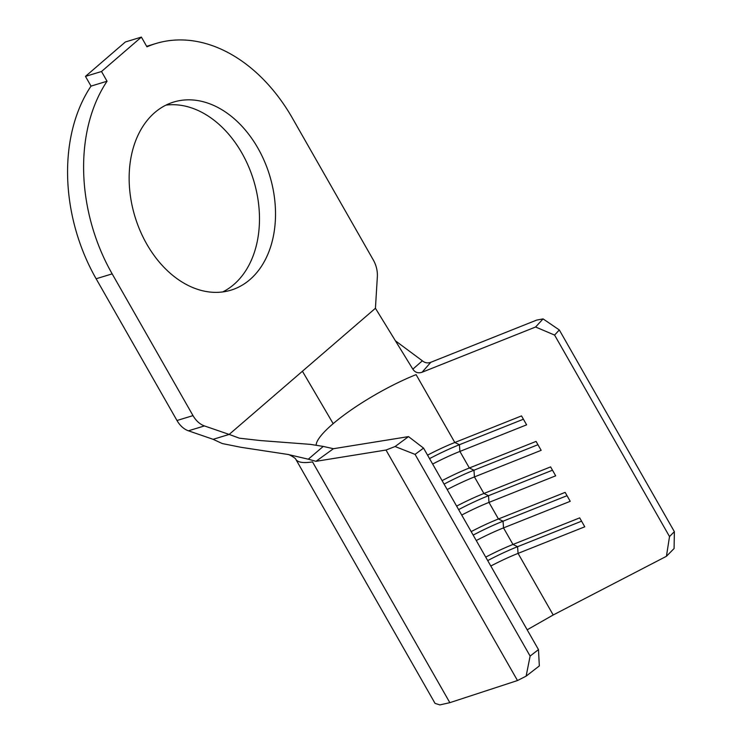 <?xml version="1.0" encoding="UTF-8"?>
<svg xmlns="http://www.w3.org/2000/svg" width="742" height="742" viewBox="0 0 742 742"><rect width="100%" height="100%" fill="white"/><g stroke="black" fill="none" stroke-linecap="round" stroke-linejoin="round"><path stroke-width="1.11" d="M146.74 244.044A98.324 70.425 73.1 0 0 230.929 290.168A98.324 70.425 73.1 0 0 257.919 148.15A98.324 70.425 73.1 0 0 173.73 102.034A98.324 70.425 73.1 0 0 146.74 244.044M222.711 291.94A98.324 70.425 73.1 0 0 241.883 153.028A98.324 70.425 73.1 0 0 165.92 105.132M308.292 459.196L315.971 461.32L386.007 450.032L395.096 446.526L408.508 436.611L333.418 448.715L323.252 446.415L308.292 459.196L287.813 454.429L241.131 447.324L222.266 443.549L213.121 439.31L188.412 430.805A22.52 16.129 -106.9 0 1 176.976 420.501L193.013 415.622A22.52 16.129 73.1 0 0 204.449 425.927L229.157 434.432L213.121 439.31M333.418 448.715L315.971 461.32M422.365 360.807L412.84 369.154C415.028 372.503 418.117 373.532 422.087 372.243L535.585 327.009L543.07 318.893L536.652 320.099L430.796 362.291C427.726 363.432 424.916 362.94 422.365 360.807L395.328 340.745M430.796 362.291L422.087 372.243M449.847 702.665L312.503 461.886A102.823 21.676 -29.7 0 1 295.77 459.205L435.053 703.388L439.885 704.9L449.847 702.665L517.489 680.544L526.124 676.148L530.122 656.076L538.479 649.602L539.332 665.917L526.124 676.148M527.172 629.8L553.198 614.988L666.427 556.296L669.525 536.577L674.367 531.662L674.088 548.533L666.427 556.296M543.07 318.893L559.31 329.949L554.589 335.078L669.525 536.577M554.589 335.078L535.585 327.009M427.55 455.143A78.81 16.612 150.3 0 1 454.809 442.501L521.524 415.91L526.616 424.832L459.901 451.424L469.352 467.989L536.067 441.407L541.15 450.329L474.444 476.911L483.895 493.476L550.601 466.894L555.693 475.817L488.978 502.399L498.429 518.973L565.144 492.382L570.236 501.304L503.521 527.896L512.972 544.461L579.688 517.879L584.77 526.801L518.064 553.384L553.198 614.988M442.093 480.631A78.81 16.612 150.3 0 1 469.352 467.989L473.962 470.205L537.95 444.708M432.642 464.065A78.81 16.612 150.3 0 1 459.901 451.424L459.428 444.718L523.407 419.221M456.636 506.127A78.81 16.612 150.3 0 1 483.895 493.476L488.505 495.702L552.493 470.196M447.185 489.553A78.81 16.612 150.3 0 1 474.444 476.911L473.962 470.205A84.059 17.725 150.3 0 0 444.078 484.118M490.805 566.025A78.81 16.612 150.3 0 1 518.064 553.384L517.582 546.687L581.57 521.181M476.262 540.538A78.81 16.612 150.3 0 1 503.521 527.896L503.048 521.19L567.027 495.693M485.713 557.112A78.81 16.612 150.3 0 1 512.972 544.461L517.582 546.687A84.059 17.725 150.3 0 0 487.698 560.59M461.719 515.05A78.81 16.612 150.3 0 1 488.978 502.399L488.505 495.702A84.059 17.725 150.3 0 0 458.621 509.606M471.17 531.615A78.81 16.612 150.3 0 1 498.429 518.973L503.048 521.19A84.059 17.725 150.3 0 0 473.164 535.103M412.84 369.154L375.433 308.273L377.344 276.812A22.52 16.129 73.1 0 0 373.356 260.071L292.506 118.321A159.493 114.24 73.1 0 0 155.941 43.509A159.493 114.24 73.1 0 0 146.944 46.829L141.397 37.1L101.506 71.501L107.052 81.23L91.025 86.109A159.493 114.24 73.1 0 0 96.126 278.751L176.976 420.501M107.052 81.23A159.493 114.24 73.1 0 0 112.163 273.872L193.013 415.622M141.397 37.1L125.361 41.979L85.469 76.38L91.025 86.109M101.506 71.501L85.469 76.38M316.138 445.098A78.81 16.612 150.3 0 1 333.167 423.654L302.43 371.232L229.157 434.432L239.406 438.197L260.563 440.572L310.388 444.365L323.252 446.415M386.007 450.032L517.489 680.544M408.508 436.611L423.543 448.103L415.066 454.373L530.122 656.076M415.066 454.373L395.096 446.526M423.543 448.103L538.479 649.602M559.31 329.949L674.367 531.662M429.544 458.63A84.059 17.725 150.3 0 1 459.428 444.718L454.809 442.501L416.095 374.627A78.81 16.612 150.3 0 0 333.167 423.654M112.163 273.872L96.126 278.751M204.449 425.927L188.412 430.805M375.433 308.273L302.43 371.232M155.941 43.509L146.656 46.329M295.77 459.205C295.455 457.981 288.434 454.03 287.813 454.429"/></g></svg>
